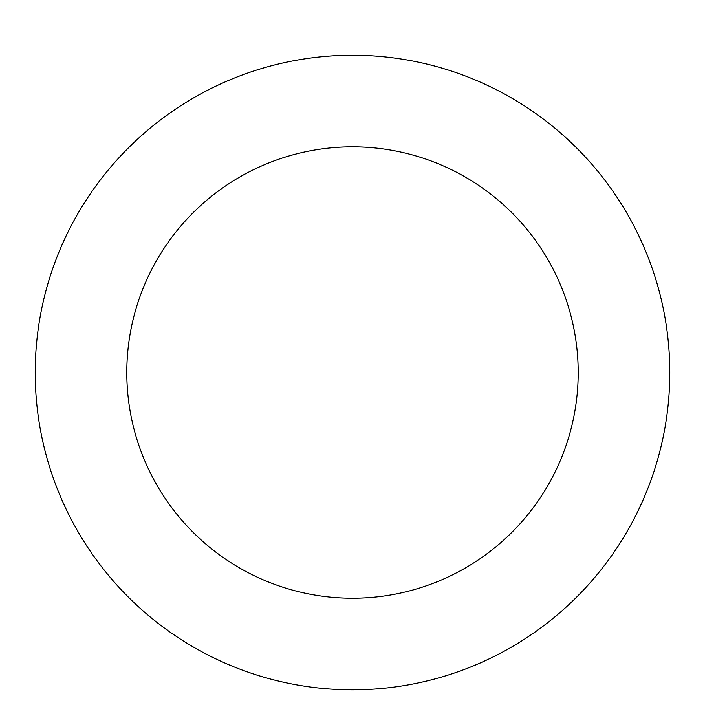 <?xml version="1.0" encoding="UTF-8"?>
<svg xmlns="http://www.w3.org/2000/svg" width="705" height="705" viewBox="0 0 705 705"><rect width="100%" height="100%" fill="white"/><g stroke="black" fill="none" stroke-linecap="round" stroke-linejoin="round"><path stroke-width="1.06" d="M515.425 100.269A317.285 317.285 0 0 0 35.25 367.561A317.285 317.285 0 0 0 506.825 649.763A317.285 317.285 0 0 0 515.425 100.269M468.393 178.858A225.697 225.697 0 0 0 126.829 368.997A225.697 225.697 0 0 0 462.277 569.728A225.697 225.697 0 0 0 468.393 178.858"/></g></svg>

